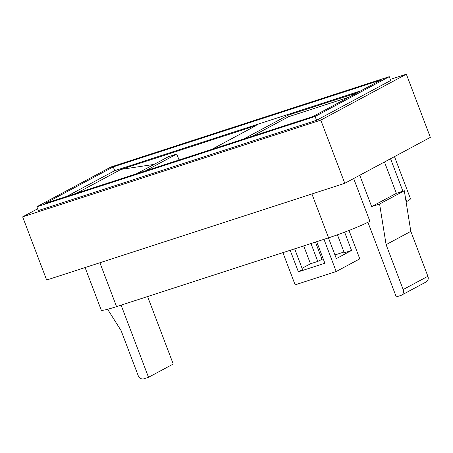 <?xml version="1.0" encoding="UTF-8"?>
<svg xmlns="http://www.w3.org/2000/svg" width="453" height="453" viewBox="0 0 453 453"><rect width="100%" height="100%" fill="white"/><g stroke="black" fill="none" stroke-linecap="round" stroke-linejoin="round"><path stroke-width="0.68" d="M328.465 237.87L336.341 258.618L351.556 250.452L344.269 252.814L337.423 234.807M310.979 243.544L317.768 261.415L310.481 263.776L302.066 268.295M323.182 258.771L317.768 261.415M321.947 259.167L315.458 242.089M394.484 156.619L410.458 198.669A32.673 2.622 159.2 0 1 406.788 201.472L406.069 201.704M353.663 178.533L369.897 221.274A32.673 2.622 159.2 0 1 328.578 237.831L116.563 306.619A32.673 2.622 159.2 0 1 101.234 310.056L85.09 267.553M37.627 208.816L22.65 216.857L46.648 280.028L344.784 183.295L430.35 137.367L406.352 74.196L390.299 79.4M357.185 92.774L287.989 115.221L243.657 139.02M360.798 90.832L114.705 170.673L66.761 196.409M211.857 149.337L256.188 125.538L121.03 169.388L154.043 164.411M76.699 193.188L121.03 169.388M22.65 216.857L320.792 120.124L406.352 74.196M36.846 206.766L38.29 210.571L316.556 120.288L390.713 80.481L389.263 76.676L111.002 166.959L36.846 206.766L315.112 116.483L389.263 76.676M320.792 120.124L344.784 183.295M45.187 203.408L312.853 116.568L380.922 80.028L113.261 166.868L45.187 203.408M315.112 116.483L316.556 120.288M113.261 166.868L114.705 170.673M349.133 97.095L288.567 116.744L252.287 136.217M288.567 116.744L287.989 115.221M179.054 159.983L176.789 154.026L168.176 156.823L136.687 173.726M176.789 154.026L145.3 170.934M390.548 158.731L402.887 191.206M405.486 198.046L406.788 201.472M367.927 222.281L396.279 296.913L400.922 295.407A4.898 4.162 -118.2 0 0 401.505 295.158A4.898 4.162 -118.2 0 0 403.159 289.552L427.881 276.285L410.82 231.375L404.314 190.741L396.364 193.323L371.647 206.591L359.75 175.266M396.364 193.323L384.467 161.998M404.314 190.741L379.597 204.014L371.647 206.591M410.82 231.375L386.103 244.648L379.597 204.014M403.159 289.552L386.103 244.648M427.881 276.285A4.898 4.162 61.8 0 1 426.222 281.891L401.505 295.158M147.599 296.551L173.233 364.031L148.516 377.298L121.104 305.146M107.621 309.274L121.104 330.622L138.165 375.531A4.898 4.162 -118.2 0 0 143.873 378.804L148.516 377.298M290.192 250.288L298.368 271.823L324.875 263.227L316.692 241.687M348.997 230.464L359.784 258.861L336.205 271.517L295.13 284.846L282.904 252.649M336.205 271.517L323.98 239.326M303.691 245.905L310.481 263.776M343.969 252.027L334.948 254.948M351.556 250.452L344.608 232.157M294.671 248.833L302.553 269.58L298.368 271.823M328.578 237.831L311.913 193.963M116.563 306.619L99.903 262.751"/></g></svg>
